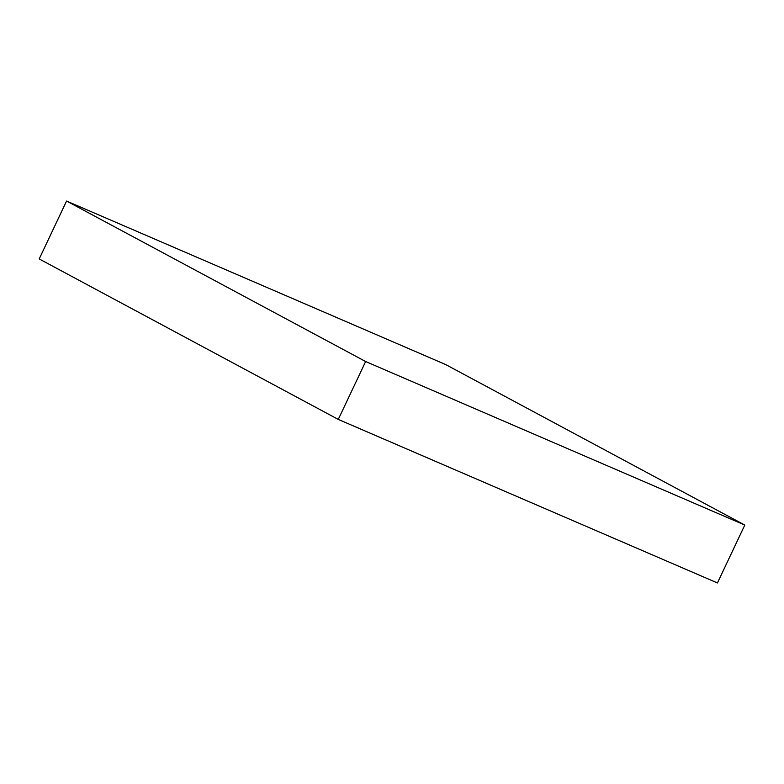 <?xml version="1.0" encoding="UTF-8"?>
<svg xmlns="http://www.w3.org/2000/svg" width="784" height="784" viewBox="0 0 784 784"><rect width="100%" height="100%" fill="white"/><g stroke="black" fill="none" stroke-linecap="round" stroke-linejoin="round"><path stroke-width="1.18" d="M66.562 201.047L39.2 258.936L338.276 419.42L717.438 582.953L744.8 525.064L445.724 364.58L66.562 201.047L365.638 361.532L338.276 419.42M365.638 361.532L744.8 525.064"/></g></svg>

